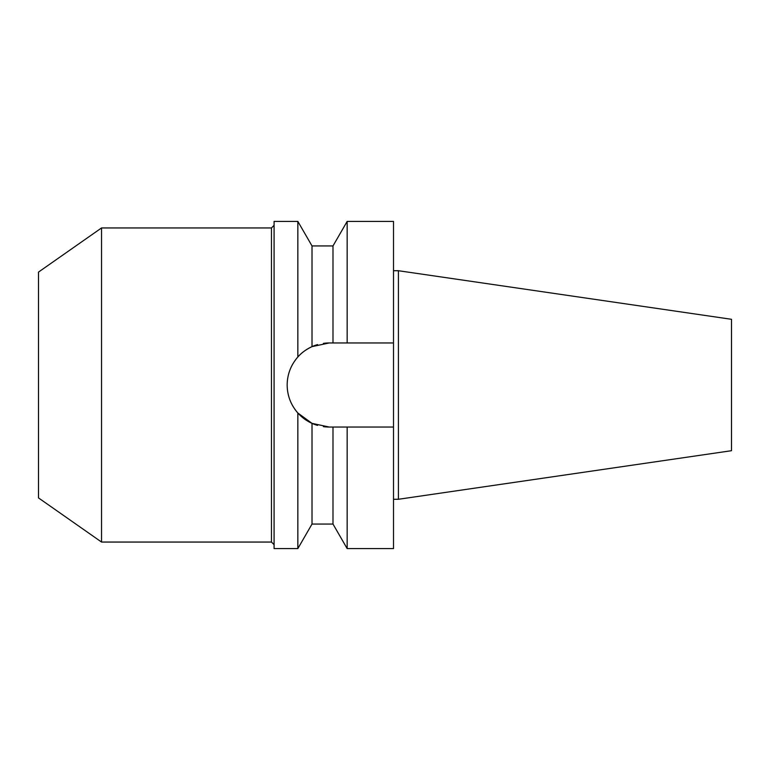 <?xml version="1.0" encoding="UTF-8"?>
<svg xmlns="http://www.w3.org/2000/svg" width="770" height="770" viewBox="0 0 770 770"><rect width="100%" height="100%" fill="white"/><g stroke="black" fill="none" stroke-linecap="round" stroke-linejoin="round"><path stroke-width="1.16" d="M38.5 272.089L38.5 497.911L101.534 542.051L101.534 227.949L38.5 272.089M274.082 544.669L271.464 542.051L271.464 227.949L101.534 227.949M271.464 542.051L101.534 542.051M274.082 225.331L271.464 227.949M323.381 343.362A42.042 42.042 0 0 1 329.214 342.958L312.014 346.635C306.008 349.493 301.291 352.958 297.846 357.001L297.846 221.404L274.082 221.404L274.082 548.596L297.846 548.596L297.846 412.999L312.014 423.365A42.042 42.042 0 0 1 307.644 421.084M297.846 357.001C290.81 365.124 287.258 374.461 287.172 385C287.258 395.549 290.819 404.876 297.846 412.999M287.855 392.546A42.042 42.042 0 0 1 287.855 377.454M289.915 370.062A42.042 42.042 0 0 1 293.255 363.209M294.641 361.082A42.042 42.042 0 0 1 317.577 344.594M317.577 425.406A42.042 42.042 0 0 1 312.014 423.365L329.214 427.042A42.042 42.042 0 0 1 323.381 426.638M306.874 420.622A42.042 42.042 0 0 1 294.631 408.909M293.264 406.801A42.042 42.042 0 0 1 289.915 399.938M312.014 423.365L312.014 524.062L332.996 524.062L332.996 427.042L393.508 427.042L393.508 342.958L332.996 342.958L332.996 245.938L312.014 245.938L312.014 346.635M329.214 427.042L339.849 427.042M347.164 427.042L347.164 548.596L393.508 548.596L393.508 427.042L342.429 427.042M347.164 342.958L393.508 342.958L393.508 221.404L347.164 221.404L347.164 342.958L329.214 342.958M398.417 270.722L731.5 319.3L731.5 450.7L398.417 499.278L398.417 270.722L393.508 270.722M398.417 499.278L393.508 499.278M312.014 245.938L297.846 221.404M312.014 524.062L297.846 548.596M332.996 245.938L347.164 221.404M332.996 524.062L347.164 548.596"/></g></svg>
